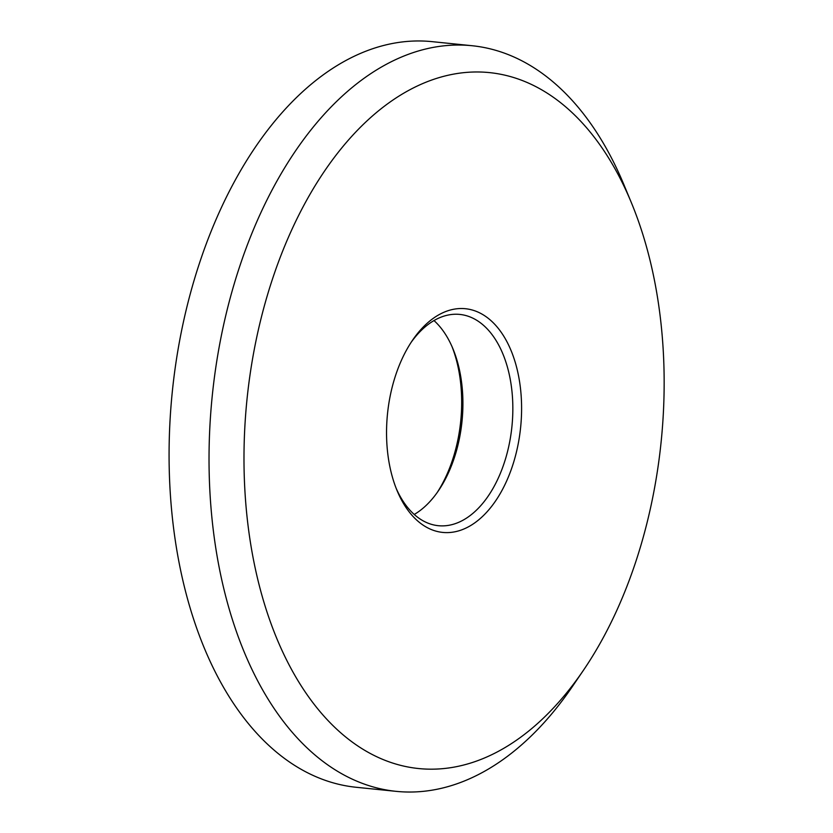 <?xml version="1.0" encoding="UTF-8"?>
<svg xmlns="http://www.w3.org/2000/svg" width="833" height="833" viewBox="0 0 833 833"><rect width="100%" height="100%" fill="white"/><g stroke="black" fill="none" stroke-linecap="round" stroke-linejoin="round"><path stroke-width="1.25" d="M267.372 295.309A349.766 208.156 95.8 0 0 320.101 711.684A349.766 208.156 95.8 0 0 583.621 670.013A349.766 208.156 95.8 0 0 640.764 545.834A349.766 208.156 95.8 0 0 631.237 202.367A349.766 208.156 95.8 0 0 444.52 76.115A349.766 208.156 95.8 0 0 267.372 295.309M583.621 670.013L572.896 685.788A374.746 223.025 -84.2 0 1 396.133 791.35A374.746 223.025 -84.2 0 1 234.073 284.324A374.746 223.025 -84.2 0 1 472.061 45.721A374.746 223.025 -84.2 0 1 623.927 184.739L631.237 202.367M394.061 380.306A112.424 66.911 -84.2 0 1 412.429 340.395A112.424 66.911 -84.2 0 1 497.134 326.994A112.424 66.911 -84.2 0 1 514.076 460.836A112.424 66.911 -84.2 0 1 457.14 531.287A112.424 66.911 -84.2 0 1 397.122 490.71A112.424 66.911 -84.2 0 1 394.061 380.306M396.216 488.45A106.176 63.193 95.8 0 0 438.314 525.696A106.176 63.193 95.8 0 0 505.746 458.088A106.176 63.193 95.8 0 0 459.837 314.426A106.176 63.193 95.8 0 0 411.086 342.415M437.138 492.615A112.424 66.911 95.8 0 0 454.162 454.724A112.424 66.911 95.8 0 0 452.007 346.58M433.983 320.57A106.176 63.193 -84.2 0 1 452.923 348.735A106.176 63.193 -84.2 0 1 455.818 452.996A106.176 63.193 -84.2 0 1 438.47 490.699A106.176 63.193 -84.2 0 1 414.24 514.461M472.061 45.721L432.119 41.65A374.746 223.025 95.8 0 0 194.12 280.252A374.746 223.025 95.8 0 0 356.18 787.279L396.133 791.35"/></g></svg>
